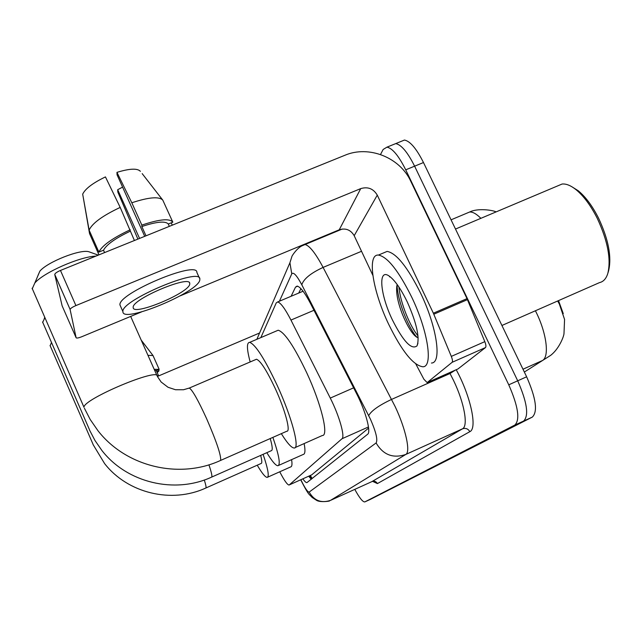 <?xml version="1.0" encoding="UTF-8"?>
<svg xmlns="http://www.w3.org/2000/svg" width="642" height="642" viewBox="0 0 642 642"><rect width="100%" height="100%" fill="white"/><g stroke="black" fill="none" stroke-linecap="round" stroke-linejoin="round"><path stroke-width="0.96" d="M558.516 300.617L563.275 313.625M279.743 471.79C284.181 480.368 287.271 484.782 289.02 485.031L311.675 474.863L368.612 428.094M311.675 474.863L289.277 484.911L341.977 438.759C345.244 436.753 339.249 415.639 330.277 398.088L290.954 320.069C285.12 308.77 280.69 302.727 277.665 301.949L276.253 302.88L260.853 337.604M524.345 372.047L550.603 355.387C558.973 349.039 563.804 336.649 563.989 333.615L564.567 319.435L559.334 303.995L557.657 300.994M392.527 144.899L395.729 143.599C401.322 144.715 407.622 152.242 414.612 166.174L517.709 380.802C527.122 402.301 529.088 415.719 523.599 421.072L370.217 499.452M526.633 376.798C536.038 398.265 537.932 411.707 532.298 417.107L370.29 499.42L523.599 421.072C529.088 415.719 527.122 402.301 517.709 380.802L414.612 166.174C407.622 152.242 401.322 144.715 395.729 143.599L404.444 140.052C410.126 141.128 416.473 148.623 423.479 162.538L526.633 376.798L508.761 384.815C518.19 406.338 520.221 419.748 514.868 425.036L364.76 501.932C362.666 501.948 359.343 497.759 354.793 489.373M401.178 141.384L404.444 140.052M302.831 478.836C304.709 481.476 306.065 482.744 306.9 482.64L367.649 434.241C371.301 432.17 365.579 410.96 356.462 393.394L310.712 303.875C304.854 292.72 300.32 286.789 297.102 286.083L295.513 287.118L291.115 296.275M311.274 479.245L308.69 476.203M380.497 154.513L383.154 149.458L386.982 147.146C392.495 148.302 398.738 155.862 405.728 169.825L508.761 384.815M298.715 293.065L300.913 288.659M259.585 332.989L157.362 376.461M141.2 340.108L153.005 355.532L159.168 369.383L156.303 370.603L158.662 375.907M156.303 370.603L154.618 370.282M156.8 371.718L159.039 370.763L158.542 369.648M157.21 372.649L159.039 370.763M159.168 369.383L154.192 369.319M153.005 355.532L147.973 355.339M51.448 342.611L50.108 345.829M205.93 487.968L261.061 463.5C262.161 463.331 262.032 460.635 260.668 455.403M263.1 454.327C268.051 468.981 269.415 476.669 267.176 477.391C265.307 477.311 261.992 473.25 257.233 465.201M291.596 459.64C292.327 464.278 292.006 466.702 290.641 466.927L267.674 477.175M37.942 275.522L39.876 271.141C47.364 261.992 80.226 249.008 88.797 251.728L90.193 252.226M95.923 256.094C79.552 256.72 43.576 272.553 34.804 283.026L32.212 288.876M220.615 460.418L286.789 431.247C290.962 431.889 285.265 410.262 275.354 388.755C266.807 370.594 260.524 360.756 256.495 359.239L255.54 359.648M250.171 361.952C246.705 349.015 246.552 342.483 249.698 342.355C255.564 344.602 264.753 359.006 277.28 385.577C291.893 417.268 300.159 448.87 294.14 448.012C291.452 447.843 287.175 443.06 281.332 433.655M276.501 330.935L278.187 330.221C284.623 332.203 294.14 346.391 306.74 372.793C321.409 404.308 328.985 436.062 322.308 435.509L295.127 447.57M44.828 317.814L42.653 322.412M211.74 477.062L271.277 450.708C272.826 450.435 272.481 446.383 270.226 438.55M272.882 437.379C279.053 455.338 280.723 464.792 277.89 465.739C275.707 465.635 272.023 461.277 266.831 452.674M304.139 443.574C305.456 450.523 305.151 454.151 303.225 454.456L278.548 465.442M452.128 362.305C452.787 361.462 452.514 359.496 451.31 356.398L433.366 313.2L467.007 298.626L484.814 341.64C486.002 344.722 486.227 346.696 485.488 347.571L452.128 362.305L427.147 382.592L457.786 369.03M485.488 347.571L458.003 368.933M467.007 298.626L410.792 181.309C399.918 157.426 368.741 145.06 344.931 155.26L60.468 270.451L75.908 305.576L360.732 188.612C367.874 186.485 373.387 188.66 377.271 195.136L433.366 313.2M75.908 305.576C72.41 307.101 70.484 308.385 70.114 309.452L54.763 274.551L62.138 305.849L76.125 337.764C76.615 338.358 78.533 338.005 81.871 336.689L141.537 311.908M54.763 274.551L54.747 274.431C55.076 273.283 56.986 271.951 60.468 270.451M70.114 309.556L76.125 337.764M180.217 295.842L339.233 229.804C345.701 227.846 350.692 229.812 354.191 235.694L372.841 275.298M415.864 364.07L423.905 379.245L427.147 382.592M133.191 307.438L133.191 307.462C132.421 316.594 189.486 292.84 189.743 284.013L189.751 283.507C190.465 274.423 131.538 299.284 133.191 307.438M139.563 238.423L117.695 189.711L122.59 187.111M172.826 222.172C169.745 218.224 159.425 219.195 141.85 225.093L131.811 202.768C148.816 197.182 159.144 196.308 162.803 200.143L172.826 222.172L168.276 224.018L169.336 226.361M168.276 224.018C165.379 220.824 156.56 221.667 141.826 226.538L141.85 225.093M145.999 235.815L141.826 226.538M120.198 207.414C102.535 215.736 92.175 223.312 89.118 230.125L82.682 194.157C85.242 188.764 92.825 183.01 105.44 176.903L120.198 207.414L134.419 240.501M130.246 231.208C115.416 238.262 106.5 244.602 103.514 250.211L98.876 252.089L89.118 230.125M104.574 252.587L103.514 250.211M199.421 278.074L196.877 272.457C197.712 259.914 117.486 293.691 119.966 304.966L120.608 306.427M199.822 279.832L199.855 279.029C200.81 266.727 120.552 300.592 122.919 311.619L122.919 311.691C122.213 323.929 199.044 291.941 199.822 279.832M130.23 229.772C112.519 238.11 102.07 245.549 98.876 252.089M172.281 225.173L171.221 222.822M117.695 189.711L117.799 191.982L137.886 239.097M140.397 171.326C137.428 168.156 129.612 168.501 116.956 172.361L117.061 174.817L144.715 236.336M131.811 202.768L116.956 172.361M83.332 197.832L89.535 233.568L98.988 254.85M571.757 186.686L578.282 190.786C585.64 196.869 592.406 205.994 598.561 218.168C608.536 239.602 611.874 257.145 608.584 270.804L607.998 272.834M557.264 186.068L562.071 184.037C566.132 183.612 570.778 185.49 576.026 189.671C583.73 196.035 590.809 205.6 597.269 218.36C607.725 240.854 611.24 259.232 607.797 273.5C606.136 278.716 603.376 281.75 599.524 282.6L501.924 325.478M411.715 297.142C428.094 331.071 433.326 366.983 422.901 366.783C413.296 365.434 401.86 351.214 388.603 324.138C372.769 291.203 366.694 254.007 378.443 255.067C387.519 256.8 398.61 270.828 411.715 297.142M383.402 252.972L387.118 251.407C396.363 253.068 407.542 267.032 420.671 293.298C437.066 327.163 442.073 363.123 431.44 363.027M397.189 284.534L396.788 286.155C396.034 293.322 397.896 302.663 402.365 314.171C406.442 324.106 410.519 331.2 414.58 335.453L418.159 337.812M392.334 319.772C380.12 294.574 377.737 267.77 389.229 276.1C394.902 280.249 400.953 288.948 407.389 302.189C416.754 323.399 419.956 337.973 416.987 345.902C411.474 350.131 403.256 341.424 392.334 319.772M390.159 276.782L389.574 276.863L390.36 276.935M397.029 285.072C397.743 302.037 408.97 328.72 416.987 337.347M398.907 286.998C400.496 303.77 410.407 326.874 417.998 335.87M310.311 475.481L312.173 478.523M313.978 310.279L290.954 320.069M353.622 387.84L330.277 398.088M368.468 426.954L341.977 438.759M522.989 369.222L542.482 360.507C549.512 356.775 546.719 333.599 536.214 312.381L535.412 310.76M480.858 218.328C476.468 213.866 472.705 211.764 469.591 212.029L466.846 213.176M532.298 417.107L514.868 425.036M423.479 162.538L405.728 169.825M300.865 479.718C304.862 488.024 307.63 492.149 309.171 492.077L376.1 442.956C377.937 439.955 376.043 432.026 370.434 419.186L301.804 284.783C296.748 275.354 293.402 271.718 291.757 273.869L279.43 301.202M302.912 245.396L304.958 244.538C309.404 245.453 315.455 253.084 323.103 267.409L395.151 406.587C405.832 429.161 410.768 452.185 405.768 454.456L330.405 500.431M456.213 369.728C470.771 396.363 477.568 428.599 469.824 431.673L377.392 483.587C376.14 481.444 374.366 480.762 372.071 481.532L330.614 500.335C321.321 503.464 314.171 500.704 309.171 492.077M376.1 442.956C383.113 454.873 393 458.709 405.768 454.456L462.489 428.824C468.435 426.127 464.367 402.927 453.621 380.61L450.034 373.508L391.604 399.388C378.876 405.415 371.245 410.832 368.701 415.623M377.392 483.587L372.633 481.372M371.838 481.636L462.489 428.824C465.627 427.773 468.074 428.728 469.824 431.673M364.897 501.875L370.29 499.42M301.804 284.783C303.642 278.933 310.744 273.139 323.103 267.409L361.534 251.279M455.451 370.065L450.034 373.508L449.585 372.665M291.757 273.869L289.927 262.738L256.856 339.305M297.679 286.204L295.513 287.118M93.066 444.537L104.59 463.58C127.782 493.385 171.647 503.737 205.689 488.072L205.962 487.92C206.307 487.174 205.753 484.541 204.292 480.007M84.431 408.312L90.177 419.467L97.961 430.71C126.041 466.854 179.102 479.373 220.134 460.635L220.655 460.354C221.185 455.371 216.49 441.455 206.588 418.616C198.153 400.191 192.399 389.999 189.318 388.041L188.692 388.306M32.1 288.242L83.99 407.293C83.051 399.123 159.85 366.927 157.346 376.421L161.158 382.03L168.027 387.27L175.467 389.726L183.532 389.742L189.318 388.041L256.495 359.239M89.479 429.963L95.008 440.54L101.966 450.572C127.092 482.88 174.608 494.091 211.427 477.207L211.78 477.006C212.261 475.882 211.306 471.814 208.915 464.808M360.732 188.612L339.233 229.804M377.271 195.136L354.191 235.694M467.456 299.637L433.815 314.219M451.31 356.398L484.814 341.64M309.372 475.899L311.579 478.996M303.064 291.227L277.665 301.949M496.122 211.884C492.631 210.07 477.584 207.936 469.591 212.029L451.061 219.821M300.705 479.791C309.099 496.234 308.89 493.746 312.156 497.47L316.546 500.311C319.788 502.646 330.839 501.193 329.667 500.728M373.395 481.388L372.224 481.468M386.982 147.146L395.729 143.599M289.927 262.738L291.861 256.639C291.685 256.094 297.326 247.676 302.326 245.685L342.306 229.017M93.05 444.312L50.052 345.492M39.876 271.141L34.804 283.026M88.797 251.728L98.298 255.131M157.001 375.642L130.671 316.426M249.698 342.355L278.187 330.221M44.683 317.485L44.29 318.408M89.463 429.675L42.573 321.979M70.114 309.452L54.747 274.431M119.966 304.966L122.919 311.619M142.179 173.621L162.538 199.806M189.422 282.761L189.751 283.507M417.934 343.229L416.987 345.902M378.443 255.067L387.118 251.407M455.499 229.042L562.071 184.037M578.282 190.786L576.026 189.671M414.62 335.485L416.441 337.018"/></g></svg>
